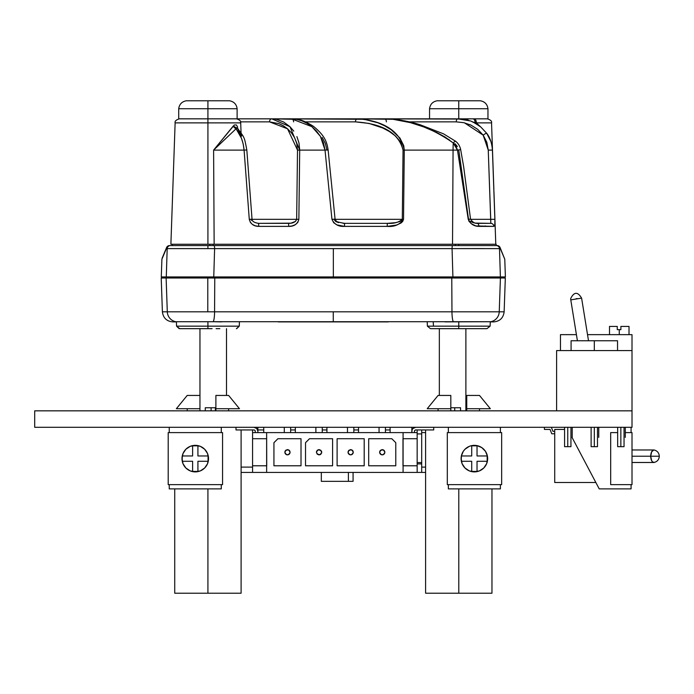 <?xml version="1.0" encoding="UTF-8"?>
<svg xmlns="http://www.w3.org/2000/svg" width="694" height="694" viewBox="0 0 694 694"><rect width="100%" height="100%" fill="white"/><g stroke="black" fill="none" stroke-linecap="round" stroke-linejoin="round"><path stroke-width="1.04" d="M388.284 321.903L333.267 321.903L333.267 311.823L214.576 311.823A10.453 1.752 90 0 1 213.153 321.721L175.773 321.721A10.453 10.419 -90 0 1 167.297 311.823L207.784 311.823L207.784 278.008L166.126 278.008L167.297 311.823A10.453 10.419 90 0 0 175.773 321.721L453.382 321.721A10.453 1.752 -90 0 1 451.968 311.823L499.238 311.823L500.417 278.008L505.319 278.008L500.417 278.008L499.238 311.823L504.139 311.823L451.968 311.823A10.453 1.752 90 0 0 453.382 321.721L490.771 321.721A10.453 10.419 -90 0 0 499.238 311.823A10.453 10.419 90 0 1 490.771 321.721L490.71 321.721M278.251 321.903L333.267 321.903L333.267 311.823L451.968 311.823L451.768 278.008L214.767 278.008L500.417 278.008L451.768 278.008L451.968 311.823L214.576 311.823A10.453 1.752 -90 0 1 213.153 321.721L221.525 321.877M431.139 328.67L458.751 328.67L458.751 326.154L490.12 326.154L490.268 321.877L493.694 321.903C499.862 321.322 503.35 317.965 504.139 311.823L505.319 278.008M445.01 321.877L490.771 321.721M161.216 278.008L166.126 278.008L167.297 311.823L214.576 311.823L214.767 278.008L207.784 278.008L207.784 311.823L214.576 311.823L214.767 278.008L161.216 278.008L162.396 311.823L167.297 311.823L162.396 311.823C163.194 317.965 166.673 321.322 172.841 321.903L176.406 321.886L176.554 326.154L207.922 326.154L176.571 326.154M213.778 276.941L213.474 278.008L213.778 276.941M169.865 278.008L168.035 276.941L172.919 276.941A2.091 2.082 -90 0 1 174.741 278.008A2.091 2.082 90 0 0 172.919 276.941L207.922 276.941L207.922 278.008L207.922 276.941L213.5 276.941L195.109 276.941M465.275 276.941L458.751 276.941L458.751 278.008L458.751 276.941L493.755 276.941A2.091 2.082 -90 0 0 491.933 278.008A2.091 2.082 90 0 1 493.755 276.941L498.639 276.941L496.809 278.008M180.136 328.67L207.922 328.67L207.922 321.721L207.922 326.154L239.283 326.154L236.428 328.67M430.454 328.67L427.391 326.154L427.244 321.903L427.391 326.154L458.751 326.154L427.417 326.154M207.922 248.105L207.922 245.581M166.282 276.941L171.019 276.941L166.282 276.941L167.185 248.608A3.132 3.123 -90 0 1 170.308 245.581L169.501 245.581A3.132 3.132 90 0 0 166.378 248.608L167.185 248.608L166.282 276.941L161.286 276.941L333.337 276.941L213.761 276.941L214.611 248.608L333.337 248.608L333.337 276.941L505.388 276.941L504.772 259.209L500.296 248.608L499.489 248.608L500.391 276.941L505.388 276.941M490.103 326.154L458.751 326.154L458.751 321.721L458.751 328.67L486.416 328.67M191.492 328.67L192.993 328.67M176.397 321.721L176.554 326.154L179.729 328.67M199.725 328.67L192.776 328.67M180.258 328.67L203.741 328.67M219.816 328.67L216.112 328.67M212.095 328.67L207.922 328.67L207.922 326.154L239.257 326.154M431.842 328.67L454.579 328.67M450.562 328.67L446.858 328.67M470.653 328.67L466.949 328.67M462.933 328.67L486.537 328.67M486.945 328.67L490.12 326.154L490.276 321.721M473.681 328.67L471.391 328.67M484.837 276.941L500.391 276.941L499.489 248.608A3.132 3.123 -90 0 0 496.366 245.581L452.592 245.581L496.366 245.581A3.132 3.123 90 0 1 499.489 248.608L452.063 248.608L452.913 276.941L333.337 276.941L333.337 248.608L452.063 248.608L452.913 276.941L484.82 276.941M171.019 276.941L213.761 276.941L214.611 248.608L452.063 248.608A3.132 0.52 -90 0 1 452.592 245.581L170.308 245.581L452.592 245.581A3.132 0.52 90 0 0 452.063 248.608L483.631 248.556M482.608 276.941L471.564 276.941M458.751 276.941L453.165 276.941L458.751 276.941M189.262 276.941L184.066 276.941M499.611 246.752A3.132 3.132 -90 0 1 500.296 248.608A3.132 3.132 -90 0 0 497.173 245.581A3.132 3.097 -90 0 1 499.055 246.231A3.132 3.097 90 0 0 497.173 245.581L499.342 246.465M214.611 248.608A3.132 0.52 -90 0 0 214.082 245.581A3.132 0.52 90 0 1 214.611 248.608L166.378 248.608L161.902 259.209L166.612 247.506L169.501 245.581A3.132 3.097 -90 0 0 167.618 246.231L166.612 247.506L169.501 245.581L167.332 246.465M181.455 276.941L175.461 276.941M495.325 276.941L491.456 276.941M484.559 276.941L477.073 276.941M499.489 248.608L500.296 248.608L499.055 246.231A3.132 3.097 90 0 0 497.173 245.581L499.958 247.272M170.308 245.581A3.132 3.123 90 0 0 167.185 248.608M182.401 248.556L183.008 248.556L182.401 248.556M500.018 247.42L500.296 248.608C506.273 262.792 506.273 262.792 500.296 248.608A3.132 3.08 157.2 0 0 500.062 247.498L497.173 245.581M166.378 248.608C160.401 262.792 160.401 262.792 166.378 248.608A3.132 3.08 -157.2 0 1 166.612 247.498L162.153 258.09M433.177 321.903L433.472 325.668M453.199 278.008L452.896 276.941L453.199 278.008M34.7 427.296L34.7 410.839L34.7 427.296L632.008 427.296L632.008 410.839L632.008 427.296L34.7 427.296M632.008 410.839L34.7 410.839L632.008 410.839L632.008 350.574L556.614 350.574L556.614 410.839L556.614 350.574L632.008 350.574L632.008 410.839M458.786 593.214L491.968 593.214L458.786 593.214L458.786 488.888L458.786 593.214L425.604 593.214L458.786 593.214M427.226 408.714L450.822 408.714L450.822 395.441L438.079 395.441L427.226 408.714L450.822 408.714L450.822 410.839L450.822 408.714L438.079 408.714L438.079 410.839M466.75 395.441L479.493 395.441L466.75 395.441L466.75 410.839L466.75 408.714L490.346 408.714L466.75 408.714L466.75 395.441L466.75 408.714L479.493 408.714L479.493 410.839M448.359 427.296L448.359 432.605L448.359 427.296L433.715 427.296L433.715 429.95L415.793 429.95L433.715 429.95L433.715 427.296M450.822 395.441L450.822 408.714L450.822 395.441L438.079 395.441M236.003 427.296L236.003 429.95L236.003 427.296L221.282 427.296L221.282 432.605L221.282 427.296M207.922 593.214L241.104 593.214L207.922 593.214L207.922 488.888L207.922 593.214L174.732 593.214L207.922 593.214M176.363 408.714L199.959 408.714L199.959 395.441L187.215 395.441L176.363 408.714L199.959 408.714L199.959 410.839L199.959 408.714L187.215 408.714L187.215 410.839M215.886 395.441L228.621 395.441L215.886 395.441L215.886 410.839L215.886 408.714L239.473 408.714L215.886 408.714L215.886 395.441L215.886 408.714L228.621 408.714L228.621 410.839M199.959 395.441L199.959 408.714L199.959 395.441L187.215 395.441M290.656 432.605L290.656 427.296L290.656 432.605L290.656 429.95L295.332 429.95L295.332 432.605L295.332 430.141M284.288 427.296L284.288 432.605L284.288 427.296M322.25 432.605L322.25 427.296L322.25 432.605L322.25 429.95L326.926 429.95L326.926 432.605L326.926 430.141M315.874 427.296L315.874 432.605L315.874 427.296M353.836 432.605L353.836 427.296L353.836 432.605L353.836 429.95L358.512 429.95L358.512 432.605L358.512 430.141M347.468 427.296L347.468 432.605L347.468 427.296M385.43 432.605L385.43 427.296L385.43 432.605L385.43 429.95L390.106 429.95L390.106 432.605L390.106 430.141M379.054 427.296L379.054 432.605L379.054 427.296M290.127 452.254C288.357 455.672 286.587 455.672 284.818 452.254L285.598 454.128L287.472 454.908L289.346 454.128L290.127 452.254L289.346 450.371L287.472 449.599L285.598 450.371L284.818 452.254C286.587 448.827 288.357 448.827 290.127 452.254M321.513 453.269L321.721 452.254C319.951 455.672 318.182 455.672 316.412 452.254L316.611 451.239L316.412 452.254C318.182 448.827 319.951 448.827 321.721 452.254L321.513 451.239M353.307 452.254C351.537 455.672 349.767 455.672 347.998 452.254L348.778 454.128L350.652 454.908L352.535 454.128L353.307 452.254L352.535 450.371L350.652 449.599L348.778 450.371L347.998 452.254C349.767 448.827 351.537 448.827 353.307 452.254M384.901 452.254C383.131 455.672 381.362 455.672 379.592 452.254L380.364 454.128L382.247 454.908L384.12 454.128L384.901 452.254L384.12 450.371L382.247 449.599L380.364 450.371L379.592 452.254C381.362 448.827 383.131 448.827 384.901 452.254M317.184 450.371L319.067 449.599L320.94 450.371L318.052 449.799L316.611 451.239M320.94 454.128L320.081 454.7L320.94 454.128M319.067 454.908L317.184 454.128L316.412 452.254L317.184 454.128L320.073 454.7M252.564 432.605L417.155 432.605L417.155 472.423L266.635 472.423L266.635 432.605L403.084 432.605L403.084 472.423L252.564 472.423L252.564 429.95L252.564 438.712L266.635 438.712L252.564 438.712L252.564 465.787L266.73 465.787L266.635 432.605L252.564 432.605M368.705 465.787L395.78 465.787L395.78 442.694L391.798 438.712L368.705 438.712L368.705 465.787L368.705 438.712L391.798 438.712L395.78 442.694L395.78 465.787L368.705 465.787M305.525 442.694L305.525 465.787L332.599 465.787L332.599 438.712L309.507 438.712L305.525 442.694L309.507 438.712L332.599 438.712L332.599 465.787L305.525 465.787L305.525 442.694M364.194 465.787L364.194 438.712L337.111 438.712L337.111 465.787L364.194 465.787L337.111 465.787L337.111 438.712L364.194 438.712L364.194 465.787M277.912 438.712L273.93 442.694L273.93 465.787L301.014 465.787L301.014 438.712L277.912 438.712L301.014 438.712L301.014 465.787L273.93 465.787L273.93 442.694L277.912 438.712M417.155 429.95L417.155 432.605L403.084 432.605L403.084 438.712L417.155 438.712L417.155 465.787L402.98 465.787L402.98 438.712L417.155 438.712L417.155 429.95M403.084 472.423L417.155 472.423L417.155 465.787L403.084 465.787L403.084 472.423M266.635 465.787L252.564 465.787L252.564 472.423L266.635 472.423L266.635 465.787M321.322 472.423L321.322 481.341L348.397 481.341L348.397 472.423L348.397 481.341L321.322 481.341L321.322 472.423M257.873 430.766L257.873 427.296L257.873 430.766M411.846 430.766L411.846 427.296L411.846 430.766M414.465 431.278L414.465 432.605L414.465 431.278A1.327 1.327 0 0 1 415.793 429.95L415.29 430.054L415.793 429.95M411.811 432.605L411.811 431.278A3.982 3.982 0 0 1 415.793 427.296L412.973 428.467L412.115 429.751L411.811 432.605M414.57 430.774L415.29 430.054L414.57 430.774M412.973 428.467L412.115 429.751M253.926 429.95L236.003 429.95L253.926 429.95A1.327 1.327 0 0 1 255.253 431.278L255.253 432.605L255.253 431.278M253.926 427.296A3.982 3.982 0 0 1 257.908 431.278L256.737 428.467L253.926 427.296M257.908 432.605L257.908 431.278L257.908 432.605M254.429 430.054L255.149 430.774L254.429 430.054M257.604 429.751L256.737 428.467M384.693 451.23L383.262 449.799L380.364 450.371M379.792 451.239L379.792 453.269L381.223 454.7L383.262 454.7L384.693 453.269M353.107 451.23L351.667 449.799L348.778 450.371M348.197 451.239L348.197 453.269L349.637 454.7L351.667 454.7L353.107 453.269M289.927 451.23L288.487 449.799L285.598 450.371M285.017 451.239L285.017 453.269L286.457 454.7L288.487 454.7L289.927 453.269M421.7 432.605L421.7 429.95L421.7 432.605L425.604 432.605L421.7 432.605L421.7 472.423L417.155 472.423L425.604 472.423L421.7 472.423L421.7 430.141M252.564 467.114L241.104 467.114L252.564 467.114M241.104 472.423L252.564 472.423L241.104 472.423M425.604 467.114L421.7 467.114L425.604 467.114M353.073 481.341L348.397 481.341L353.073 481.341L353.073 472.423L353.073 481.341M417.155 463.896L421.7 463.896L417.155 463.896M421.7 462.568L417.155 462.568L421.7 462.568M417.155 433.932L421.7 433.932L417.155 433.932M390.106 429.95L390.106 427.296L390.106 429.95L385.43 429.95M390.106 427.296L390.106 432.605M358.512 429.95L358.512 427.296L358.512 429.95L353.836 429.95M358.512 427.296L358.512 432.605M326.926 429.95L326.926 427.296L326.926 429.95L322.25 429.95M326.926 427.296L326.926 432.605M295.332 429.95L295.332 427.296L295.332 429.95L290.656 429.95M295.332 427.296L295.332 432.605M263.746 429.95L263.746 427.296L263.746 429.95L257.873 429.95L263.746 429.95L263.746 432.605L263.746 430.141M263.746 427.296L263.746 432.605M620.852 427.296L620.852 446.676L624.045 446.676L620.852 446.676L620.852 427.296M594.307 427.296L594.307 446.676L597.491 446.676L594.307 446.676L594.307 427.296M567.761 427.296L567.761 446.676L570.945 446.676L567.761 446.676L567.761 427.296M580.705 298.264L578.31 298.654L580.705 298.264M576.141 298.654L578.31 298.654L570.78 299.877L577.408 340.754L570.78 299.877L578.31 298.654L576.141 298.654C569.054 298.654 569.054 298.654 576.141 298.654C569.054 298.654 569.054 298.654 576.141 298.654M588.512 340.754L581.607 298.125L588.512 340.754L586.881 340.754L588.512 340.754M582.96 340.754L586.881 340.754M594.307 340.754L594.307 350.574L594.307 340.754L571.084 340.754L617.539 340.754L594.307 340.754M564.578 446.676L567.761 446.676L564.578 446.676L564.578 427.296M591.123 446.676L594.307 446.676L591.123 446.676L591.123 427.296M617.669 446.676L620.852 446.676L617.669 446.676L617.669 427.296M617.261 326.414L609.506 326.414L617.261 326.414L617.261 329.641L617.261 326.414M619.265 329.641L617.261 329.641L619.265 329.641L619.265 334.647L619.265 329.641L620.887 329.641L619.265 329.641M632.008 350.574L632.008 334.647L632.008 350.574M560.466 334.647L560.466 350.574L560.466 334.647L576.419 334.647L560.466 334.647M587.523 334.647L632.008 334.647L587.523 334.647M620.887 326.414L620.887 329.641L620.887 326.414L629.016 326.414L620.887 326.414M654.147 449.998C657.357 450.848 659.066 452.922 659.3 456.227C659.066 459.532 657.357 461.614 654.147 462.456A6.263 3.132 -90 0 1 653.852 462.49A6.263 3.132 -90 0 1 650.72 456.227L659.3 456.227L650.72 456.227L651.64 460.651L652.655 462.013L654.459 462.369M650.72 456.227L632.008 456.227L650.72 456.227A6.263 3.132 -90 0 1 653.852 449.972L651.64 451.803L650.72 456.227M654.459 450.094L653.852 449.972L654.459 450.094M595.86 482.512L554.723 482.512L595.86 482.512M564.578 429.421L554.723 429.421L554.723 482.512L554.723 429.421L564.578 429.421M554.723 433.776L551.747 433.776L550.064 429.421L551.747 433.776L554.723 433.776M550.064 429.421L544.426 429.421L544.426 427.296L544.426 429.421L550.064 429.421L551.747 433.776M551.383 427.296L552.927 431.321L551.383 427.296L552.927 431.321L554.723 431.321M182.201 458.621A13.065 13.065 0 0 0 182.47 461.276A13.065 13.065 0 0 1 182.47 455.967L192.611 455.967L192.611 445.826L197.92 445.826L197.92 455.967L208.061 455.967L208.33 458.621L208.061 461.276L197.92 461.276L197.92 471.417L192.611 471.417L192.611 461.276L182.47 461.276A13.065 13.065 0 0 1 182.47 455.967A13.065 13.065 0 0 0 182.201 458.621M185.879 449.235L183.008 453.546L181.993 458.621L183.008 463.705L185.879 468.008L190.191 470.888L195.266 471.894L200.349 470.888L204.652 468.008L207.532 463.705L208.538 458.621L207.532 453.546L204.652 449.235L200.349 446.355L195.266 445.348L190.191 446.355L185.879 449.235A13.273 13.273 0 0 0 181.993 458.613A13.273 13.273 0 0 1 195.266 445.348A13.273 13.273 0 0 1 208.538 458.621A13.273 13.273 0 0 0 185.888 449.226M169.249 427.296L169.249 432.605L169.249 427.296M169.249 484.638L169.249 488.888L221.282 488.888L221.282 484.638L221.282 488.888L169.249 488.888L169.249 484.638M222.557 484.638L222.557 432.605L222.557 484.638L168.2 484.638L168.2 432.605L222.557 432.605L168.2 432.605L168.2 484.638L222.557 484.638M181.993 458.63A13.273 13.273 0 0 0 185.871 467.999M185.888 468.016A13.273 13.273 0 0 0 190.182 470.879M200.349 470.888A13.273 13.273 0 0 0 208.538 458.621A13.273 13.273 0 0 1 195.266 471.894A13.273 13.273 0 0 1 181.993 458.621M182.47 461.276L192.611 461.276L192.611 471.417L197.92 471.417A13.065 13.065 0 0 1 192.611 471.417A13.065 13.065 0 0 0 197.903 471.417L197.92 461.276L208.061 461.276L208.061 455.967A13.065 13.065 0 0 1 208.061 461.276A13.065 13.065 0 0 0 208.061 455.967L197.92 455.967L197.92 445.826L192.611 445.826A13.065 13.065 0 0 1 197.92 445.826A13.065 13.065 0 0 0 192.611 445.826L192.611 455.967L182.47 455.967M631.08 427.296L631.08 432.605L631.08 427.296M631.08 484.638L631.08 488.888L599.217 488.888L572.021 437.385L599.217 488.888L631.08 488.888L631.08 484.638M632.008 484.638L632.008 432.605L632.008 484.638L610.677 484.638L610.677 432.605L617.669 432.605L610.677 432.605L610.677 484.638L632.008 484.638M625.303 432.605L632.008 432.605L625.303 432.605M461.31 458.621A13.065 13.065 0 0 0 461.579 461.276A13.065 13.065 0 0 1 461.579 455.967L471.72 455.967L471.72 445.826L477.03 445.826L477.03 455.967L487.171 455.967L487.448 458.621L487.171 461.276L477.03 461.276L477.03 471.417L471.72 471.417L471.72 461.276L461.579 461.276A13.065 13.065 0 0 1 461.579 455.967A13.065 13.065 0 0 0 461.31 458.621A13.065 13.065 0 0 1 461.579 455.967L471.72 455.967L471.72 445.826A13.065 13.065 0 0 1 477.03 445.826A13.065 13.065 0 0 0 471.72 445.826L477.03 445.826L477.03 455.967L487.171 455.967A13.065 13.065 0 0 1 487.171 461.276L477.03 461.276L477.03 471.417A13.065 13.065 0 0 1 471.72 471.417L471.72 461.276L461.579 461.276M461.354 456.045A13.273 13.273 0 0 0 461.102 458.613L462.117 463.705L464.989 468.008L469.3 470.888L474.375 471.894L479.459 470.888L483.761 468.008L486.641 463.705L487.648 458.621A13.273 13.273 0 0 0 469.309 446.355L464.989 449.235A13.273 13.273 0 0 0 461.363 456.027L461.102 458.621A13.273 13.273 0 0 1 474.375 445.348A13.273 13.273 0 0 1 487.648 458.621L487.396 456.036L485.418 451.247L481.749 447.587L476.969 445.6L471.79 445.6L469.3 446.355M469.291 446.363A13.273 13.273 0 0 0 467.01 447.578M466.993 447.587A13.273 13.273 0 0 0 464.997 449.226L463.34 451.247L461.363 456.036M500.391 432.605L500.391 427.296L500.391 432.605M448.359 484.638L448.359 488.888L500.391 488.888L500.391 484.638L500.391 488.888L448.359 488.888L448.359 484.638M501.667 484.638L501.667 432.605L501.667 484.638L447.309 484.638L447.309 432.605L501.667 432.605L447.309 432.605L447.309 484.638L501.667 484.638M461.102 458.63A13.273 13.273 0 0 0 461.354 461.206M461.363 461.224A13.273 13.273 0 0 0 466.993 469.656M467.01 469.665A13.273 13.273 0 0 0 469.291 470.879M479.459 470.888A13.273 13.273 0 0 0 487.648 458.621A13.273 13.273 0 0 1 474.375 471.894A13.273 13.273 0 0 1 461.102 458.621M487.179 461.258A13.065 13.065 0 0 0 487.179 455.984M471.738 471.417A13.065 13.065 0 0 0 477.012 471.417M471.72 471.417L477.03 471.417M487.171 461.276L487.171 455.967M205.268 407.751L215.886 407.751L205.268 407.751L205.268 410.839L205.268 407.751M199.959 410.839L199.959 328.67L199.959 410.839M226.504 328.67L226.504 395.441L226.504 328.67M215.357 407.751L215.357 410.839L215.357 407.751M211.106 410.839L211.106 407.751L211.106 410.839M450.822 407.751L460.573 407.751L450.822 407.751M439.337 395.441L439.337 328.67L439.337 395.441M465.882 328.67L465.882 410.839L465.882 328.67M460.573 410.839L460.573 407.751L460.573 410.839M454.735 407.751L454.735 410.839L454.735 407.751M458.751 245.581L458.751 244.253L458.751 245.581L496.184 245.581L496.184 244.253L495.464 244.253M209.744 245.581L209.744 244.253L209.744 245.581L172.312 245.581L172.312 244.253L172.312 245.581M213.136 244.253L213.136 245.581L213.136 244.253M455.368 245.581L455.368 244.253L455.368 245.581L213.136 245.581M496.184 245.581L496.184 244.253M472.25 121.91L475.19 122.474A4.181 1.752 -55.5 0 0 474.948 123.116A4.181 1.752 124.5 0 1 475.19 122.474L476.379 122.873A4.181 2.247 -90 0 0 474.132 118.839A4.181 2.247 90 0 1 476.379 122.873L491.517 122.873L476.379 122.873L480.413 126.69M179.304 118.839C176.007 119.923 174.619 121.268 175.131 122.873L170.889 244.253L207.922 244.253L207.922 122.873L175.131 122.873L240.705 122.873L207.922 122.873L207.922 118.839L207.922 244.253L214.151 244.253L213.605 150.104L234.312 124.981L236.394 124.972L237.669 127.149M296.902 136.605L299.001 143.025L299.704 150.104L325.026 150.104L331.949 219.321L333.71 222.739L336.946 224.891L344.493 226.383L387.131 226.383L396.508 225.047L400.863 223.104L402.659 221.525L403.535 219.321L404.272 150.104L457.476 150.104L455.958 146.139L453.251 142.981A32.401 5.457 90 0 0 453.069 150.104A32.401 5.457 -90 0 1 453.251 142.981L445.21 137.117L436.665 132.467L423.592 126.881L410.536 122.673L393.168 119.316L357.341 118.839L384.597 118.839A3.132 1.761 -90 0 1 386.367 121.866A3.132 1.761 90 0 0 384.597 118.839C407.985 119.238 430.87 127.288 453.251 142.981L457.476 150.104L453.069 150.104L452.523 244.253L214.151 244.253L213.605 150.104L244.088 150.104L243.204 144.022L241.469 138.297L236.073 128.763L213.605 150.104L244.088 150.104L249.276 219.321L250.43 222.462L252.269 224.327L255.227 225.819L258.845 226.383L288.73 226.383L292.096 225.975L295.228 224.717L297.761 222.488L298.862 219.321L299.704 150.104L325.026 150.104L323.465 142.843L320.42 136.388L316.412 130.984L311.858 126.638L306.93 123.254L301.847 120.834L296.65 119.351L271.762 118.839L276.498 119.333L283.482 121.918L289.953 126.672L293.779 131.131M432.206 118.839L420.417 118.839M449.851 118.839L374.344 118.839M324.948 121.866L355.432 121.866C371.758 123.046 397.133 127.089 403.049 150.104L402.303 219.321L335.098 219.321L402.303 219.321L403.049 150.104L400.69 142.07L395.502 136.024L389.325 131.487L382.767 128.008L369.139 123.445L355.432 121.866A3.132 1.909 -90 0 1 357.341 118.839L280.957 118.839L364.211 119.299L377.918 122.795L384.693 125.831L391.216 129.787L399.926 138.028L403.726 145.662L404.272 150.104L453.069 150.104L452.523 244.253L495.785 244.253L493.946 191.518M355.016 118.839L461.744 119.064M455.273 118.839L292.747 118.839M493.842 226.383L475.815 225.923L471.243 223.685L468.823 221.056L457.476 150.104L468.233 219.321C470.393 223.962 473.959 226.322 478.929 226.383L493.842 226.383C494.831 225.984 495.178 223.624 494.874 219.321L494.839 224.431L493.842 226.383A3.132 3.019 -90 0 0 490.823 223.355A3.132 3.019 90 0 1 493.842 226.383M492.428 150.104L494.874 219.321L492.428 150.104C492.159 143.97 490.302 138.453 486.867 133.552L490.832 141.359M485.245 225.914L485.141 226.383M237.192 127.87L237.712 128.494L236.706 127.765L236.073 128.763C240.575 134.384 243.247 141.507 244.088 150.104L246.812 149.982L244.088 150.104L249.276 219.321L252.035 219.191L249.276 219.321C250.621 224.023 253.813 226.374 258.845 226.383L258.515 223.355L258.845 226.383L288.73 226.383L288.539 223.355C292.825 223.425 295.54 222.08 296.668 219.321L298.862 219.321L296.668 219.321L297.509 150.104L296.668 219.321L252.043 219.321L296.668 219.321L295.471 221.421L290.959 223.164L258.515 223.355L288.539 223.355L288.73 226.383C294.065 226.504 297.448 224.153 298.862 219.321L299.704 150.104L289.953 126.672L271.762 118.839L291.445 118.839A3.132 2.177 -90 0 1 293.623 121.866M237.122 118.839L271.762 118.839L237.122 118.839L237.122 108.732L207.922 108.732L237.122 108.732C236.498 104.291 233.982 101.636 229.575 100.786L207.922 100.786L207.922 118.839L237.122 118.839L207.922 118.839L207.922 108.732L178.714 108.732L207.922 108.732L207.922 100.786L186.261 100.786C181.854 101.636 179.338 104.291 178.714 108.732L178.714 118.839L207.922 118.839L178.714 118.839M170.932 244.253L495.69 244.253M470.332 124.825L469.803 124.59M469.127 220.432L468.528 219.321L470.532 219.078L468.233 219.321L470.532 219.078C472.31 222.002 474.531 223.425 477.194 223.355A3.132 1.735 90 0 1 478.929 226.383A3.132 1.735 -90 0 0 477.194 223.355L490.823 223.355L474.748 223.095M355.432 121.866L305.542 121.866L355.432 121.866A3.132 1.909 90 0 1 357.341 118.839C373.667 119.776 399.319 125.692 404.272 150.104L403.049 150.104L404.272 150.104L403.535 219.321L402.303 219.321L401.089 220.874L399.25 221.716L395.346 222.696L387.365 223.355L387.131 226.383C394.331 227.042 399.805 224.691 403.535 219.321L402.303 219.321C398.859 222.384 393.88 223.737 387.365 223.355L344.545 223.355L387.365 223.355L387.131 226.383L344.493 226.383L344.545 223.355L343.044 223.312M449.131 139.633L448.602 139.321M457.415 146.521L454.978 143.675M468.528 219.321L458.777 150.104M456.262 121.866L409.182 121.866L456.262 121.866A3.132 1.336 -90 0 1 457.589 118.839A3.132 1.336 90 0 0 456.262 121.866L463.8 122.682L471.079 125.172L477.715 129.353L483.18 135.157A3.132 0.746 -35.4 0 1 486.815 133.439A3.132 0.746 144.6 0 0 483.18 135.157L488.255 150.104L486.806 142.218L483.18 135.157L464.442 122.829M490.727 219.321L488.255 150.104L492.436 150.095L488.255 150.104L490.823 223.355L490.727 219.321L494.874 219.321L470.575 219.321L490.727 219.321M328.106 149.904L325.026 150.104L328.106 149.904L326.943 150.104L325.295 143.337L322.181 137.464M269.524 121.866L240.549 121.866L269.524 121.866A3.132 2.238 -90 0 1 271.762 118.839A3.132 2.238 90 0 0 269.524 121.866L287.533 128.789L297.509 150.104L296.772 143.589L294.586 137.698L291.385 132.754L287.533 128.789L283.291 125.753L278.815 123.601L269.524 121.866M241.694 136.085L237.383 128.034C244.696 138.314 244.123 135.772 246.821 149.982L252.035 219.191L251.115 219.321L251.48 220.397M338.603 222.644L335.809 221.551L333.849 219.321M473.542 222.8L470.09 221.265M172.355 202.318L172.502 198.18M469.586 120.808L457.589 118.839C463.956 119.221 467.999 119.888 469.734 120.851C470.818 120.687 474.523 122.743 480.829 127.028L486.832 133.448C489.964 137.412 491.829 142.964 492.436 150.095L493.859 189.08M470.532 219.078L463.644 166.638L460.669 149.618L457.476 150.104L460.669 149.609C459.957 146.226 458.318 143.476 455.75 141.359A3.132 0.902 129.4 0 0 453.251 142.981A3.132 0.902 -50.6 0 1 455.741 141.35L443.509 133.838L420.356 124.833C408.246 121.034 396.326 119.038 384.597 118.839M344.545 223.355L344.493 226.383C338.49 226.73 334.308 224.37 331.949 219.321L335.055 219.104L331.949 219.321L325.026 150.104L320.42 136.388L311.858 126.638L291.445 118.839C297.179 119.351 301.196 118.605 313.445 126.343C324.913 135.686 326.839 141.828 328.115 149.904L335.063 219.104L336.13 220.813C335.549 221.421 338.351 222.271 344.545 223.355M297.509 150.104L299.704 150.104L297.509 150.104M472.458 121.91L476.379 122.873L480.448 126.716M237.253 127.913L236.073 128.763A4.181 2.663 40.6 0 1 233.262 126.013L236.073 128.763L213.605 150.104L233.262 126.013L238.059 128.806M475.19 122.474A4.181 2.325 -90 0 0 472.883 118.839A4.181 2.325 90 0 1 475.19 122.474M467.045 118.839A4.181 1.214 90 0 1 467.964 120.296A4.181 1.214 -90 0 0 467.045 118.839M458.751 118.839L458.751 108.732L429.551 108.732L429.551 118.839L458.751 118.856L487.96 118.839L487.96 108.732L458.751 108.732L487.96 108.732C487.335 104.291 484.82 101.636 480.413 100.786L458.751 100.786L458.751 118.839L487.96 118.839M458.751 108.732L458.751 100.786L437.099 100.786C432.692 101.636 430.176 104.291 429.551 108.732L458.751 108.732M480.413 100.786L437.099 100.786M229.575 100.786L186.261 100.786M239.283 326.154L239.43 321.903L239.283 326.154L236.671 328.67M161.286 276.941L161.902 259.209M500.062 247.506L504.772 259.209M176.554 326.154L179.165 328.67M491.968 488.888L491.968 593.214M425.604 593.214L425.604 429.95M479.493 395.441L490.346 408.714M241.104 429.95L241.104 593.214M174.732 593.214L174.732 488.888M228.621 395.441L239.473 408.714M624.045 427.296L624.045 446.676M597.491 427.296L597.491 446.676M570.945 427.296L570.945 446.676M581.607 298.125C577.694 291.549 574.042 291.723 570.641 298.654L570.78 299.877M617.539 350.574L617.539 340.754M571.084 350.574L571.084 340.754M609.506 326.414L609.506 334.647M625.303 427.296L625.303 437.385M572.212 427.296L572.212 437.385M598.757 427.296L598.757 437.385M629.016 334.647L629.016 326.414M632.008 462.49L653.852 462.49M632.008 449.972L653.852 449.972M493.764 186.513L491.543 122.873C492.055 121.268 490.667 119.923 487.37 118.839M241.052 132.797L240.705 122.873C241.217 121.268 239.829 119.923 236.533 118.839M172.424 200.358L172.502 198.068M258.515 223.355C254.256 222.696 252.096 221.308 252.035 219.191"/></g></svg>

